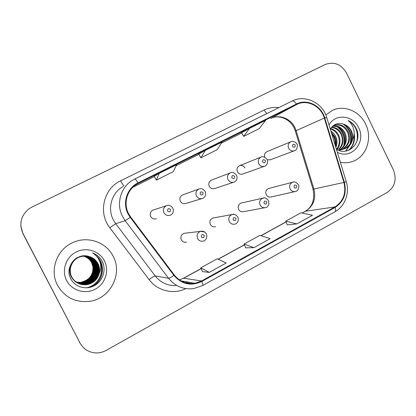 <?xml version="1.0" encoding="UTF-8"?>
<svg xmlns="http://www.w3.org/2000/svg" width="416" height="416" viewBox="0 0 416 416"><rect width="100%" height="100%" fill="white"/><g stroke="black" fill="none" stroke-linecap="round" stroke-linejoin="round"><path stroke-width="0.62" d="M213.98 217.828L212.846 218.036C210.132 219.341 209.3 221.468 210.35 224.411C211.552 226.434 213.262 227.198 215.483 226.704L214.162 226.886M241.842 202.914L240.989 203.107C238.389 204.402 237.598 206.487 238.633 209.362C239.834 211.39 241.53 212.144 243.719 211.63L264.612 207.75M269.105 188.37L268.45 188.542C265.944 189.821 265.2 191.87 266.209 194.678C267.41 196.711 269.084 197.46 271.242 196.929L294.783 191.651M185.567 233.152L183.997 233.345C181.158 234.66 180.274 236.834 181.345 239.855C182.541 241.868 184.257 242.637 186.498 242.174L184.683 242.294M182.998 194.776L182.504 194.953C180.034 196.373 179.312 198.453 180.346 201.198C181.704 203.403 183.586 204.142 185.988 203.414L201.807 198.64M211.687 180.029L211.328 180.17C208.936 181.558 208.25 183.602 209.264 186.3C210.61 188.5 212.456 189.233 214.817 188.505L233.527 182.255M244.972 167.908C243.62 165.693 241.774 164.97 239.434 165.75C237.12 167.112 236.46 169.125 237.458 171.777C238.789 173.966 240.604 174.694 242.918 173.966L264.29 166.327M267.285 159.806L270.317 159.796M153.665 209.882L152.937 210.122C150.379 211.567 149.625 213.684 150.675 216.481C152.043 218.696 153.951 219.44 156.406 218.717L155.334 218.988M267.067 151.601L266.854 151.689C264.768 152.875 264.072 154.705 264.768 157.175M57.569 285.35C64.678 297.336 75.218 302.682 89.19 301.387C110.063 299.021 123.058 274.004 113.152 256.235C106.33 242.294 88 235.737 73.356 242.346C57.075 248.888 49.15 270.083 57.569 285.35C64.678 297.336 75.218 302.682 89.19 301.387C110.063 299.021 123.058 274.004 113.152 256.235C106.33 242.294 88 235.737 73.356 242.346C57.075 248.888 49.15 270.083 57.569 285.35M340.387 162.334C344.552 163.134 348.582 162.859 352.482 161.507C366.371 157.03 372.83 138.164 365.565 124.015C359.59 111.077 343.975 104.588 332.233 110.453L325.832 114.977L332.233 110.453C343.975 104.588 359.59 111.077 365.565 124.015C372.83 138.164 366.371 157.03 352.482 161.507C348.582 162.859 344.552 163.134 340.387 162.334M128.57 213.652C122.954 203.169 127.296 189.03 137.623 183.742L296.733 104.468C306.94 99.034 320.991 106.064 324.314 118.066L343.912 182.452C346.414 193.128 343.418 201.287 334.927 206.934L201.599 280.961L194.922 283.327C186.607 284.456 179.748 281.7 174.33 275.054L130.666 217.006L128.57 213.652M128.066 213.907L130.218 217.344L173.898 275.402C181.823 284.398 191.136 286.416 201.848 281.455L335.156 207.397C343.86 201.609 346.928 193.248 344.36 182.307L324.771 117.936C321.36 105.638 306.966 98.426 296.499 103.995L138.008 182.905C127 188.068 122.169 202.925 128.066 213.907M20.873 226.377L22.942 233.662L80.023 342.992C83.299 348.842 88.286 352.128 94.983 352.862C98.961 353.148 102.726 352.31 106.278 350.345L387.374 192.306C394.997 186.852 396.984 179.332 393.338 169.744L346.585 73.154C341.26 64.225 334.162 61.329 325.296 64.47L31.959 207.054L28.704 209.035C20.826 215.826 18.902 223.943 22.942 233.381L80.023 342.992M20.857 226.184L22.942 233.522L20.857 226.184M241.582 132.725L249.517 128.372L243.698 136.391L241.582 132.725M154.253 176.259L159.214 173.373L156.385 180.102L154.253 176.259M198.76 154.071L205.265 150.426L200.881 157.825L198.76 154.071M156.385 180.102L173.274 171.647L176.701 164.658L159.214 173.373M243.698 136.391L259.334 128.565L265.663 120.328L249.517 128.372M200.881 157.825L217.131 149.692L222.066 142.054L205.265 150.426M202.519 271.632L209.258 272.381L226.216 263L217.209 258.799L200.777 267.821L202.535 271.669M287.31 224.884L296.837 223.922L312.504 215.254L300.976 212.789L285.75 221.151L287.326 224.916M253.916 247.671L270.208 238.654L259.891 235.357L244.078 244.041L245.742 247.842L253.916 247.671L244.078 244.041M209.258 272.381L200.777 267.821M296.837 223.922L285.75 221.151M79.196 341.682L80.158 343.32M82.342 287.414L82.675 287.347M94.442 279.885L94.635 279.625M83.554 256.053C87.662 257.031 90.662 259.314 92.555 262.896C96.502 270.28 91.671 280.566 82.93 282.173C80.22 282.729 77.563 282.49 74.942 281.455M83.47 256.058C87.532 257.052 90.501 259.324 92.368 262.87C96.304 270.239 91.489 280.493 82.768 282.095C80.096 282.646 77.47 282.417 74.88 281.408M83.881 256.027C88.176 256.948 91.312 259.272 93.298 263.006C97.282 270.473 92.404 280.862 83.574 282.49C80.73 283.078 77.943 282.792 75.202 281.637M83.798 256.032C88.046 256.968 91.151 259.282 93.111 262.98C97.084 270.426 92.217 280.79 83.408 282.407C80.491 283.015 77.631 282.698 74.833 281.455M84.214 256.006C88.696 256.859 91.978 259.23 94.058 263.12C98.088 270.665 93.153 281.169 84.23 282.812C81.245 283.431 78.328 283.098 75.473 281.819M84.131 256.012C88.566 256.88 91.811 259.241 93.865 263.089C97.885 270.613 92.966 281.091 84.063 282.729C81.115 283.343 78.229 283.02 75.405 281.772M84.547 255.996C89.227 256.771 92.654 259.184 94.832 263.234C98.904 270.863 93.922 281.481 84.9 283.14C81.77 283.79 78.723 283.41 75.754 281.996M84.464 256.001C89.092 256.792 92.482 259.194 94.64 263.203C98.696 270.811 93.73 281.403 84.729 283.057C81.64 283.702 78.624 283.332 75.681 281.954M84.89 255.996C89.762 256.682 93.34 259.137 95.628 263.349C99.741 271.06 94.702 281.798 85.587 283.478C82.545 284.112 79.57 283.774 76.658 282.474M84.807 255.996C89.627 256.703 93.168 259.147 95.425 263.318C99.528 271.014 94.505 281.72 85.41 283.395C82.17 284.066 79.024 283.644 75.967 282.126M85.238 256.001C90.308 256.594 94.042 259.085 96.439 263.468C100.594 271.268 95.508 282.126 86.284 283.826C83.096 284.487 79.981 284.102 76.95 282.662M85.15 256.001C90.173 256.62 93.865 259.095 96.231 263.437C100.381 271.216 95.306 282.043 86.107 283.738C82.956 284.393 79.877 284.019 76.877 282.615M99.226 273.437C99.965 270.031 99.564 266.786 98.02 263.702C95.971 259.917 92.841 257.483 88.624 256.407C76.528 252.382 64.626 267.036 70.507 278.242C74.391 286.796 85.524 290.222 93.881 285.927C102.294 281.726 106.21 271.144 102.872 262.694L102.404 261.721C100.204 257.566 96.897 254.618 92.487 252.876C96.283 255.216 98.842 258.497 100.168 262.735C101.213 266.375 100.896 269.942 99.226 273.437C97.646 279.219 93.818 282.922 87.734 284.539C80.818 285.594 75.525 283.14 71.859 277.181C67.818 269.755 71.786 259.485 79.997 256.828C87.5 254.805 93.257 257.062 97.266 263.593C101.473 271.476 96.325 282.459 87.001 284.18C80.163 285.22 74.932 282.797 71.302 276.9C67.309 269.558 71.235 259.407 79.352 256.776M85.504 256.012C90.724 256.526 94.578 259.043 97.058 263.562C101.249 271.424 96.117 282.376 86.819 284.092C83.512 284.778 80.298 284.346 77.173 282.797M88.624 256.407C92.862 257.54 95.956 259.969 97.9 263.687C102.138 271.638 96.954 282.714 87.552 284.45C80.652 285.501 75.374 283.052 71.718 277.108C67.688 269.703 71.646 259.464 79.83 256.812M83.231 256.084C87.157 257.119 90.022 259.35 91.827 262.787C95.732 270.098 90.948 280.275 82.3 281.861C89.773 279.531 93.314 274.524 92.914 266.843L91.645 262.761C89.861 259.36 87.032 257.14 83.148 256.095M81.879 281.944L82.295 281.861L81.879 281.944M66.659 280.587C71.786 290.649 85.275 294.611 95.269 289.167C105.336 283.868 109.554 270.629 104.411 260.811C99.419 250.916 86.2 246.735 76.071 252.013C65.863 257.15 61.376 270.608 66.659 280.587M92.487 252.876C98.322 255.377 102.045 259.506 103.662 265.268M96.876 256.615C106.418 264.997 103.022 282.844 90.277 287.269M99.845 261.768C105.004 272.007 98.155 285.828 86.232 287.83L86.169 287.841M96.512 256.188C106.397 264.269 103.542 282.246 90.958 287.082M99.512 260.926C105.362 271.003 98.805 285.657 86.575 287.83M330.871 131.061C333.112 132.454 334.771 134.363 335.842 136.786C337.319 140.296 337.324 143.848 335.863 147.451M331.178 132.059L335.083 137.067C336.383 140.067 336.544 143.208 335.566 146.489M330.652 128.596C334.386 129.522 337.137 131.872 338.905 135.652C340.746 140.416 340.278 144.82 337.496 148.871M330.403 129.022C333.913 130.073 336.487 132.376 338.13 135.938C339.908 140.468 339.539 144.732 337.017 148.715M331.703 127.156C336.284 127.395 339.726 129.839 342.03 134.498C344.11 140.145 343.216 145.07 339.342 149.266M331.438 127.483C335.806 127.915 339.076 130.348 341.24 134.789C343.262 140.218 342.477 145.023 338.884 149.198M332.769 126.105C338.192 125.362 342.337 127.764 345.212 133.318C347.511 139.833 346.148 145.184 341.115 149.375M340.746 149.625L339.617 150.264M332.493 126.329C337.709 125.856 341.682 128.284 344.412 133.614C346.658 139.911 345.415 145.163 340.678 149.375M340.314 149.635L339.201 150.327M332.66 126.178L334.038 125.424C340.168 123.453 344.978 125.684 348.468 132.111C350.953 139.521 349.076 145.226 342.831 149.219M342.441 149.406L338.697 150.379M333.892 125.492C339.799 123.984 344.38 126.292 347.646 132.418C350.09 139.599 348.343 145.22 342.404 149.282M342.02 149.484L340.995 149.932L341.796 149.672M336.419 149.287C348.291 156.77 362.123 142.501 356.746 129.594L356.346 128.716C354.474 124.961 351.733 122.221 348.135 120.494C351.01 122.845 352.903 125.98 353.824 129.896C354.546 133.255 354.141 136.51 352.602 139.651C353.122 136.687 352.726 133.812 351.406 131.024C349.664 127.598 347.079 125.315 343.647 124.181C346.97 125.434 349.404 127.774 350.948 131.196C353.543 139.225 351.302 145.122 344.23 148.886L344.084 148.944M352.602 139.651C351.572 143.931 349.055 146.921 345.051 148.621C342.077 149.698 339.108 149.62 336.144 148.382M337.329 152.277C351.452 159.994 366.512 142.251 358.608 127.66C353.07 115.092 335.249 113.287 329.009 124.93M343.647 124.181C337.964 122.429 333.518 124.098 330.304 129.194M348.135 120.494C355.742 125.076 358.665 131.981 356.902 141.206M354.021 135.2C354.598 141.445 352.789 146.484 348.587 150.311M343.065 123.973C349.762 128.939 352.076 135.668 350.007 144.16M349.43 145.688L345.566 151.122M337.059 126.693C343.346 131.503 345.55 137.94 343.678 146.016M331.672 133.676C334.23 136.973 335.41 140.852 335.213 145.314M354.172 133.51C355.332 140.28 353.642 145.808 349.097 150.093M344.432 124.483C350.054 129.147 352.165 135.252 350.761 142.808M350.1 144.919L345.888 151.07M338.359 127.208C343.6 131.674 345.618 137.478 344.412 144.617M331.391 132.756C334.63 136.49 335.998 140.972 335.483 146.203M324.314 118.066L296.124 130.65L294.913 127.587C290.649 118.461 279.256 114.057 270.894 118.446L296.733 104.468M296.124 130.65L295.37 131.201L313.014 189.067L313.914 189.01L296.124 130.65M138.263 183.409L135.346 185.156M185.853 288.631C173.54 294.762 157.456 290.945 149.115 279.625L109.819 227.75C97.874 212.867 103.6 188.562 120.593 180.814L264.113 110.022L266.76 113.604M264.113 110.022C268.757 107.775 273.666 106.974 278.84 107.619M201.848 281.455C202.836 283.837 203.096 285.204 202.618 285.553L193.674 288.59C183.539 289.822 175.172 286.39 168.579 278.294L125.18 220.719L122.574 216.559C115.695 203.72 120.864 186.42 133.39 179.728L134.659 179.057C135.294 178.942 136.412 180.222 138.008 182.905M123.224 186.436C111.8 192.546 107.089 208.26 113.339 219.903L115.705 223.673L155.21 275.938C160.82 282.875 167.996 286.057 176.738 285.485M130.218 217.344L125.18 220.719L115.705 223.673L109.819 227.75M335.156 207.397C335.894 209.747 335.785 211.229 334.833 211.838C344.968 206.404 349.903 193.019 346.252 181.589L346.232 181.532M344.36 182.307L346.252 181.589L326.784 117.624M149.115 279.625C152.168 277.274 154.196 276.047 155.21 275.938L168.579 278.294C169.421 278.294 171.194 277.326 173.898 275.402M324.771 117.936L326.758 117.536C322.65 102.788 305.084 94.198 292.063 101.067L134.69 179.046M296.499 103.995C294.814 101.598 293.337 100.62 292.063 101.067L133.39 179.728M22.942 233.381L22.942 233.662M191.828 283.629L186.108 282.578L187.236 281.954M185.619 282.838L186.108 282.578M120.593 180.814C122.101 183.69 123.276 185.364 124.124 185.843M334.927 206.934L305.599 211.224C313.404 206.092 316.176 198.687 313.914 189.01L343.912 182.452M241.732 132.99L221.359 143.146L241.732 132.99M198.91 154.341L176.212 165.662L198.91 154.341M154.404 176.535L132.74 187.335L154.409 176.535M179.405 279.916L183.856 278.143L201.152 268.637M201.599 280.961L183.518 278.205M218.208 259.262L244.431 244.847M261.035 235.721L286.083 221.952M302.255 213.065L305.094 211.38C312.322 207.111 314.974 199.701 313.04 189.16M183.69 281.32L184.018 282.313M270.79 118.498L270.847 118.472C277.425 114.644 289.177 117.733 294.076 127.91M166.384 205.728C168.652 204.688 170.81 205.504 172.858 208.187C174.434 211.91 171.876 214.874 170.206 215.212C167.513 216.008 165.417 215.181 163.914 212.742C162.755 209.654 163.576 207.314 166.384 205.728L152.937 210.122M167.586 211.006C169.572 212.451 170.565 211.942 170.565 209.466C168.579 208.016 167.586 208.53 167.586 211.006M183.997 233.345L200.486 231.374C203.091 230.833 205.057 231.712 206.372 234C208.01 238.259 204.74 241.098 203.242 241.108C200.793 241.618 198.905 240.765 197.59 238.55C196.409 235.217 197.376 232.825 200.486 231.374L204.48 231.915M204.246 235.362C202.306 233.943 201.334 234.463 201.344 236.917C203.289 238.337 204.256 237.817 204.246 235.362M198.775 189.077C200.834 187.985 202.966 188.791 205.166 191.506C206.721 195.27 204.121 198.12 202.613 198.401C199.976 199.196 197.917 198.38 196.43 195.946C195.291 192.92 196.076 190.632 198.775 189.077L182.504 194.953M200.164 194.178C202.103 195.614 203.065 195.12 203.06 192.681C201.12 191.246 200.153 191.74 200.164 194.178M230.272 172.884C232.123 171.751 234.229 172.552 236.584 175.282C238.118 179.145 235.409 181.86 234.104 182.062C231.53 182.858 229.507 182.047 228.036 179.624C226.918 176.654 227.666 174.408 230.272 172.884L211.328 180.17M231.826 177.824C233.719 179.249 234.66 178.766 234.64 176.368C232.747 174.938 231.811 175.427 231.826 177.824M260.91 157.139C262.636 155.984 264.716 156.77 267.15 159.5C267.452 159.536 267.597 160.581 267.576 162.64C266.895 164.689 265.949 165.864 264.727 166.171C262.21 166.962 260.224 166.156 258.773 163.748C257.676 160.831 258.393 158.626 260.91 157.139L239.434 165.75M262.616 161.918C264.467 163.337 265.377 162.864 265.351 160.503C263.505 159.089 262.595 159.557 262.616 161.918M290.722 141.814C292.828 140.218 297.268 143.328 296.889 144.144C298.095 144.992 297.034 150.337 294.512 150.717C292.053 151.497 290.108 150.696 288.673 148.309C287.602 145.434 288.283 143.27 290.722 141.814L266.854 151.689M292.568 146.448C294.372 147.857 295.261 147.394 295.23 145.075C293.426 143.666 292.536 144.123 292.568 146.448M212.846 218.036L232.019 214.547C234.005 213.736 235.966 214.599 237.895 217.131C239.496 221.369 236.252 224.094 234.915 224.094C232.492 224.635 230.625 223.792 229.304 221.562C228.15 218.322 229.055 215.982 232.019 214.547L234.504 214.443M235.94 218.384C234.042 216.975 233.1 217.48 233.116 219.898C235.014 221.307 235.955 220.802 235.94 218.384M240.989 203.107L262.699 198.177C264.55 197.304 266.5 198.151 268.559 200.72L268.975 203.861C268.065 206.237 266.968 207.47 265.694 207.553C263.307 208.114 261.461 207.282 260.14 205.046C259.012 201.885 259.865 199.597 262.699 198.177L264.311 197.943M266.75 201.88C264.898 200.481 263.983 200.97 264.004 203.351C265.86 204.75 266.776 204.256 266.75 201.88M268.45 188.542L292.557 182.255C294.294 181.334 296.239 182.166 298.392 184.751C299.749 185.812 298.272 191.313 295.62 191.464C293.28 192.041 291.45 191.214 290.139 188.984C289.032 185.895 289.838 183.648 292.557 182.255L293.67 182.021M296.722 185.822C294.913 184.434 294.024 184.912 294.055 187.257C295.864 188.64 296.754 188.167 296.722 185.822M294.096 127.946L295.334 131.071M137.623 183.742L135.928 184.756M202.618 285.553L334.833 211.838M185.526 282.812L187.132 281.934M194.922 283.327L180.809 280.805M179.374 279.895L183.57 278.174L201.105 268.538M218.083 259.204L244.384 244.748M260.889 235.674L286.042 221.853M302.094 213.028L305.094 211.38M270.005 159.91L294.169 150.847M344.23 148.886L345.051 148.621"/></g></svg>
